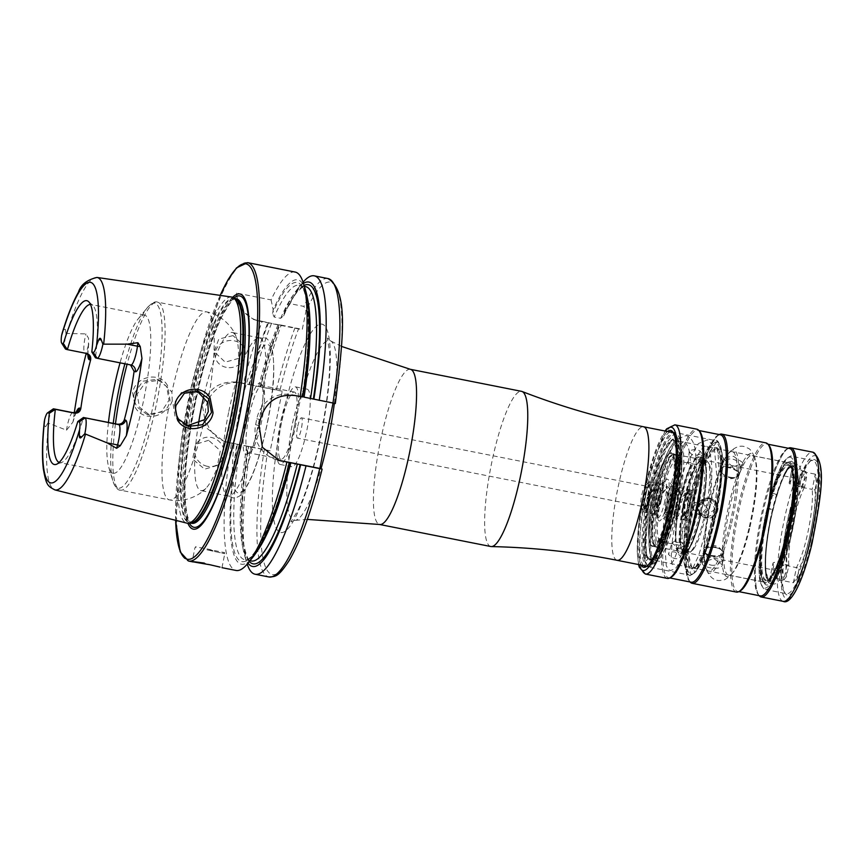 <?xml version="1.0" encoding="UTF-8"?>
<svg xmlns="http://www.w3.org/2000/svg" width="864" height="864" viewBox="0 0 864 864"><rect width="100%" height="100%" fill="white"/><g stroke="black" fill="none" stroke-linecap="round" stroke-linejoin="round"><path stroke-width="0.65" stroke-dasharray="4.32 3.24" d="M167.497 385.506C159.808 371.142 135.205 376.045 132.613 392.947L135.497 407.884C144.245 422.55 167.562 417.182 170.035 400.334L167.497 385.506M134.298 393.304L142.927 381.186L157.075 379.296L166.666 386.554L169.042 400.162L161.287 412.052L146.912 414.364L137.009 407.03C134.006 401.069 133.099 396.5 134.298 393.304M208.602 440.305L195.512 444.355L192.64 459.086L204.66 469.174L217.501 465.383L220.352 450.706L208.602 440.305M207.382 466.322A15.206 14.267 -136.3 0 1 195.502 456.084A15.206 14.267 -136.3 0 1 198.364 441.374A15.206 14.267 -136.3 0 1 211.324 437.454A15.206 14.267 -136.3 0 1 223.214 447.703A15.206 14.267 -136.3 0 1 220.342 462.402A15.206 14.267 -136.3 0 1 207.382 466.322M233.021 335.599L218.797 339.066L214.142 351.637L225.202 362.156L239.317 358.193L243.95 345.557L233.021 335.599M226.249 367.34A15.206 13.522 -11.5 0 1 215.266 357.102A15.206 13.522 -11.5 0 1 234.079 340.783A15.206 13.522 -11.5 0 1 245.063 351.022A15.206 13.522 -11.5 0 1 226.249 367.34M672.062 543.013L675.734 540.281A47.153 9.202 101.2 0 1 679.644 502.492A47.153 9.202 101.2 0 1 690.563 466.733L688.208 462.974L693.684 461.452A47.153 9.202 101.2 0 1 697.691 458.816A47.153 9.202 101.2 0 1 698.501 501.779L693.446 506.866L696.146 513.475A47.153 9.202 101.2 0 1 679.352 551.318A47.153 9.202 101.2 0 1 676.501 546.696L672.062 543.013L672.138 542.257L668.434 554.267C673.153 559.202 677.257 560.012 680.724 556.697C676.199 551.156 672.106 550.346 668.434 554.267M675.734 540.281L675.767 541.976L679.277 542.722L680.422 541.296L684.353 545.454L680.724 556.697M690.714 465.296C686.383 474.379 682.592 486.756 679.363 502.405A48.6 9.482 101.2 0 0 675.346 541.48L675.767 541.976A49.205 9.601 101.2 0 1 679.849 502.492A49.205 9.601 101.2 0 1 691.254 465.145L690.563 466.733M693.684 461.452L694.483 459.68L697.972 460.415L698.339 462.413L700.499 465.404L695.282 467.586L694.786 465.793L690.671 465.458A48.6 9.482 101.2 0 0 679.374 502.405C676.274 518.098 674.924 531.176 675.324 541.631M698.771 501.854A48.6 9.482 101.2 0 0 693.803 460.166L694.483 459.68A49.205 9.601 101.2 0 1 698.674 456.916A49.205 9.601 101.2 0 1 699.505 501.811L698.501 501.779M701.546 453.416C699.592 449.28 695.488 448.459 689.256 450.976C691.168 455.76 695.272 456.57 701.546 453.416L700.499 465.404M737.197 471.334A9.428 4.763 17.9 0 0 728.903 467.1A9.428 4.763 17.9 0 0 721.235 468.169C725.89 466.484 731.203 467.543 737.197 471.334L738.979 473.85L737.77 476.15C732.629 479.347 727.315 478.3 721.807 472.986L720.144 470.124L721.235 468.169M739.26 473.774A10.033 5.065 17.9 0 0 730.058 466.722A10.033 5.065 17.9 0 0 720.047 468.785A10.033 5.065 17.9 0 0 719.939 469.951A10.033 5.065 17.9 0 0 725.89 475.848A10.033 5.065 17.9 0 0 730.285 477.263A10.033 5.065 17.9 0 0 739.152 474.952A10.033 5.065 17.9 0 0 739.26 473.774M742.846 462.661L733.439 456.278L723.622 457.693L723.535 458.827L732.521 466.56L742.738 463.86L742.846 462.661M722.596 551.448A9.428 4.482 -175 0 0 717.876 548.186A9.428 4.482 -175 0 0 709.7 547.463A9.428 4.482 -175 0 0 706.622 548.284C713.718 545.648 719.032 546.707 722.596 551.448L722.833 553.9L720.241 555.412C713.297 556.438 707.983 555.379 704.279 552.247L704.009 550.174L706.622 548.284M723.071 554.083A10.033 4.774 -175 0 0 723.406 553.046A10.033 4.774 -175 0 0 718.135 548.262A10.033 4.774 -175 0 0 709.43 547.506A10.033 4.774 -175 0 0 703.75 550.249A10.033 4.774 -175 0 0 703.404 551.286A10.033 4.774 -175 0 0 711.871 556.794A10.033 4.774 -175 0 0 723.071 554.083M702.713 562.118C698.792 566.935 719.302 571.007 722.023 565.942L722.369 564.872L713.966 558.673L702.713 562.118L702.367 563.112L703.404 551.286M696.146 513.475L701.125 514.361L705.737 509.296L703.436 502.913L699.505 501.811M697.075 513.896A49.205 9.601 101.2 0 1 679.536 553.446L683.057 554.148A49.205 9.601 101.2 0 0 700.607 514.501L701.125 514.361A48.6 9.482 101.2 0 1 680.778 548.77L676.555 548.597L676.501 546.696M708.307 510.052L700.315 514.944L696.017 507.611L703.879 502.675L708.307 510.052M715.316 514.134A9.428 9.245 -73.8 0 1 699.354 510.97L705.726 517.255L715.316 514.134L717.595 510.008L717.088 505.343L710.996 499.144L701.125 502.178L698.771 506.282L699.354 510.97M717.811 510.052A10.033 9.839 -73.8 0 1 705.348 517.774A10.033 9.839 -73.8 0 1 698.501 506.218A10.033 9.839 -73.8 0 1 710.953 498.496A10.033 9.839 -73.8 0 1 717.811 510.052M715.262 509.306L702.961 517.082L695.952 505.483L708.566 497.804L715.262 509.306M676.177 503.442A47.153 9.202 101.2 0 1 658.627 547.139A47.153 9.202 101.2 0 1 658.141 547.117A47.153 9.202 101.2 0 1 658.433 498.28A47.153 9.202 101.2 0 1 676.469 454.615A47.153 9.202 101.2 0 1 676.933 454.777A47.153 9.202 101.2 0 1 676.177 503.442M664.913 500.71A18.403 3.596 101.2 0 1 657.245 517.255A18.403 3.596 101.2 0 1 657.99 498.701A18.403 3.596 101.2 0 1 664.254 481.874A18.403 3.596 101.2 0 1 664.913 500.71M661.414 499.964A15.358 3.002 101.2 0 1 655.538 514.188A15.358 3.002 101.2 0 1 655.009 513.778A15.358 3.002 101.2 0 1 655.636 498.28A15.358 3.002 101.2 0 1 660.863 484.24A15.358 3.002 101.2 0 1 661.511 484.056A15.358 3.002 101.2 0 1 661.414 499.964M649.415 497.588A15.358 3.002 101.2 0 1 643.54 511.812A15.358 3.002 101.2 0 1 642.73 510.775A15.358 3.002 101.2 0 1 643.637 495.904A15.358 3.002 101.2 0 1 648.367 482.339A15.358 3.002 101.2 0 1 649.512 481.68A15.358 3.002 101.2 0 1 649.415 497.588M645.57 496.735A10.346 2.02 101.2 0 1 641.617 506.315A10.346 2.02 101.2 0 1 641.066 505.613A10.346 2.02 101.2 0 1 641.682 495.601A10.346 2.02 101.2 0 1 644.868 486.464A10.346 2.02 101.2 0 1 645.635 486.022A10.346 2.02 101.2 0 1 645.57 496.735M490.828 546.523A79.088 15.444 101.2 0 1 491.314 464.616A79.088 15.444 101.2 0 1 521.575 391.349M655.711 497.502A60.836 11.88 101.2 0 1 678.348 441.115A60.836 11.88 101.2 0 1 678.985 441.158A60.836 11.88 101.2 0 1 678.607 504.166A60.836 11.88 101.2 0 1 655.333 560.509A60.836 11.88 101.2 0 1 654.728 560.304A60.836 11.88 101.2 0 1 655.711 497.502M770.288 520.214A60.836 11.88 101.2 0 1 793.562 463.86A60.836 11.88 101.2 0 1 793.174 526.867A60.836 11.88 101.2 0 1 769.9 583.222A60.836 11.88 101.2 0 1 770.288 520.214M815.011 489.899L817.29 478.602L815.27 474.163L812.203 489.38L799.61 486.886L798.044 485.611A47.153 9.202 -78.8 0 0 794.696 478.04A47.153 9.202 -78.8 0 0 789.145 483.019L790.139 484.132L802.721 486.626A47.153 9.202 101.2 0 0 790.711 524.502A47.153 9.202 101.2 0 0 786.964 564.775L783.896 579.992L786.553 576.482L788.832 565.186L774.382 562.28L773.021 562.982L770.008 577.94L771.314 577.498L783.896 579.992A60.836 11.88 101.2 0 1 788.13 523.746A60.836 11.88 101.2 0 1 805.788 471.409L793.206 468.914L792.158 468.061A60.836 11.88 101.2 0 1 797.364 464.616A60.836 11.88 101.2 0 1 801.068 470.642L802.678 471.668L815.27 474.163A60.836 11.88 101.2 0 1 811.026 530.399A60.836 11.88 101.2 0 1 793.368 582.746L780.786 580.252L778.907 580.532A60.836 11.88 101.2 0 1 773.712 583.978A60.836 11.88 101.2 0 1 770.008 577.94L773.021 562.982A47.153 9.202 -78.8 0 0 776.369 570.542A47.153 9.202 -78.8 0 0 781.92 565.564L783.853 565.034L799.222 568.199A48.557 9.482 101.2 0 0 815.011 489.899L812.203 489.38A47.153 9.202 101.2 0 1 808.456 529.654A47.153 9.202 101.2 0 1 796.435 567.529L793.368 582.746L796.943 579.496L799.222 568.199M792.115 468.169L789.08 483.181L792.115 468.169M817.29 478.602A58.406 11.405 101.2 0 1 812.916 530.734A58.406 11.405 101.2 0 1 796.943 579.496M220.093 567.119L204.336 563.112L193.115 561.946M53.06 409.028A14.85 2.894 -78.8 0 0 47.995 422.593A14.85 2.894 -78.8 0 0 47.92 422.982L45.695 426.654C44.874 428.296 44.377 427.961 44.194 425.66L44.248 421.945M65.308 348.775A14.85 2.894 101.2 0 1 65.902 333.806A14.85 2.894 101.2 0 1 65.977 333.418L65.329 329.281L63.547 329.692L62.154 333.148M87.826 354.694A20.628 4.028 101.2 0 1 88.387 345.341L88.571 338.267L85.914 333.904L65.977 333.418M172.26 401.09L168.394 409.32L149.926 415.238L139.471 407.192L137.128 394.135L145.66 382.126L160.11 380.182L171.882 392.04L172.26 401.09M197.014 390.982L195.512 390.474L181.343 392.515L173.189 404.611L175.23 417.593L185.328 425.52L186.851 425.887M280.292 423.479A39.55 7.722 -78.8 0 0 280.044 464.432A39.55 7.722 -78.8 0 0 295.175 427.81A39.55 7.722 -78.8 0 0 295.423 386.856A39.55 7.722 -78.8 0 0 280.292 423.479M292 425.801A39.55 7.722 -78.8 0 0 291.751 466.754A39.55 7.722 -78.8 0 0 306.882 430.121A39.55 7.722 -78.8 0 0 307.12 389.167A39.55 7.722 -78.8 0 0 292 425.801M297.497 427.399A10.346 2.02 -78.8 0 0 297.432 438.113A10.346 2.02 -78.8 0 0 301.385 428.533A10.346 2.02 -78.8 0 0 301.45 417.82A10.346 2.02 -78.8 0 0 297.497 427.399M232.61 297.346A119.869 23.404 -78.8 0 0 194.065 405A119.869 23.404 -78.8 0 0 187.844 523.228M231.476 297.022A115.236 22.496 -78.8 0 0 187.618 403.801A115.236 22.496 -78.8 0 0 186.678 523.087M108.454 422.453A80.611 15.736 -78.8 0 0 108.778 467.327A80.611 15.736 -78.8 0 0 113.141 473.224A80.611 15.736 -78.8 0 0 143.975 398.563A80.611 15.736 -78.8 0 0 144.482 315.079A80.611 15.736 -78.8 0 0 138.197 318.87A80.611 15.736 -78.8 0 0 120.053 362.826M198.364 424.343A80.611 15.736 -78.8 0 0 200.945 490.622A80.611 15.736 -78.8 0 0 205.837 488.376A80.611 15.736 -78.8 0 0 231.79 415.962A80.611 15.736 -78.8 0 0 235.948 336.42A80.611 15.736 -78.8 0 0 232.286 332.478A80.611 15.736 -78.8 0 0 203.915 395.755M228.614 412.528A80.611 15.736 -78.8 0 0 226.076 494.759A80.611 15.736 -78.8 0 0 228.118 496.012A80.611 15.736 -78.8 0 0 258.952 421.34A80.611 15.736 -78.8 0 0 259.459 337.856A80.611 15.736 -78.8 0 0 257.094 338.234A80.611 15.736 -78.8 0 0 228.614 412.528M246.186 416.772A36.504 7.128 -78.8 0 0 247.493 454.14A36.504 7.128 -78.8 0 0 259.924 420.768A36.504 7.128 -78.8 0 0 261.392 383.951A36.504 7.128 -78.8 0 0 246.186 416.772M248.81 417.334A34.225 6.685 -78.8 0 0 248.594 452.779A34.225 6.685 -78.8 0 0 250.031 452.358A34.225 6.685 -78.8 0 0 261.684 421.081A34.225 6.685 -78.8 0 0 263.066 386.564A34.225 6.685 -78.8 0 0 261.9 385.636A34.225 6.685 -78.8 0 0 248.81 417.334M281.297 423.77A34.225 6.685 -78.8 0 0 281.081 459.216A34.225 6.685 -78.8 0 0 294.17 427.518A34.225 6.685 -78.8 0 0 294.386 392.072A34.225 6.685 -78.8 0 0 281.297 423.77M295.164 272.063A152.096 29.689 -78.8 0 0 271.069 299.905L236.574 293.069L238.626 307.757L253.606 319.496L262.148 321.311A152.096 29.689 -78.8 0 0 243.572 383.292L238.334 382.255C220.007 380.441 208.051 388.39 202.489 406.102L206.388 427.874L223.83 441.277L231.552 442.919A152.096 29.689 -78.8 0 0 236.034 570.456M59.141 462.456A80.611 15.736 -78.8 0 0 59.746 462.64A80.611 15.736 -78.8 0 0 61.614 462.467A80.611 15.736 -78.8 0 0 83.441 417.496M88.387 345.341A109.555 21.384 -78.8 0 0 86.216 353.398M700.855 514.285A47.153 9.202 101.2 0 1 684.04 552.247A47.153 9.202 101.2 0 1 681.167 547.571L680.778 548.77M684.353 545.454L681.167 547.571M680.422 541.296A47.153 9.202 101.2 0 1 684.331 503.42A47.153 9.202 101.2 0 1 695.282 467.586M689.256 450.976L688.208 462.974M765.601 519.286A60.836 11.88 101.2 0 1 788.875 462.931A60.836 11.88 101.2 0 1 788.497 525.938A60.836 11.88 101.2 0 1 765.223 582.293A60.836 11.88 101.2 0 1 765.601 519.286M802.721 486.626L804.622 486.886L806.9 475.589L805.788 471.409L802.721 486.626M788.832 565.186A48.557 9.482 101.2 0 1 792.785 524.891A48.557 9.482 101.2 0 1 804.622 486.886M786.553 576.482A58.406 11.405 101.2 0 1 790.938 524.351A58.406 11.405 101.2 0 1 806.9 475.589M676.102 548.132C677.689 552.442 678.834 554.213 679.536 553.446A49.205 9.601 101.2 0 1 676.555 548.597L676.112 547.895A48.6 9.482 101.2 0 0 696.416 513.551M698.339 462.413A47.153 9.202 101.2 0 1 702.367 459.745A47.153 9.202 101.2 0 1 703.166 502.826M698.447 461.138A48.6 9.482 101.2 0 1 703.436 502.913L703.004 502.6A49.205 9.601 101.2 0 0 702.184 457.618A49.205 9.601 101.2 0 0 697.972 460.415M74.304 412.722A109.555 21.384 -78.8 0 0 73.267 420.368L72.932 422.086L66.506 430.164L47.92 422.982M130.982 364.997A5.778 5.67 106.2 0 0 130.896 364.975L95.472 357.804A80.611 15.736 -78.8 0 0 92.75 305.37A80.611 15.736 -78.8 0 0 91.076 304.495A80.611 15.736 -78.8 0 0 90.461 304.43M129.276 364.5L130.507 364.9M271.069 299.905L273.197 309.798L272.484 313.33L274.169 317.023L280.67 318.308L283.662 315.544L284.375 312.023L290.164 303.696L303.89 306.407L306.04 310.846L302.238 329.648L298.631 328.601A149.062 29.095 -78.8 0 0 279.893 390.55L260.636 386.856C266.544 363.031 272.938 342.425 279.796 325.037L279.04 324.81A144.979 28.307 -78.8 0 0 260.075 386.694M305.586 290.444A144.979 28.307 -78.8 0 0 273.197 309.798M304.063 397.138L302.713 396.954M307.271 297.799A139.86 27.302 -78.8 0 0 299.084 285.314C308.383 284.753 312.422 335.362 302.141 396.792L302.195 396.803A142.29 27.778 -78.8 0 0 272.484 313.33M280.67 318.308A139.86 27.302 -78.8 0 1 305.586 286.61L301.806 287.712L296.946 292.334C292.734 297.454 288.209 305.5 283.381 316.451L283.662 315.544A142.29 27.778 -78.8 0 1 304.063 285.422M303.458 283.381A144.979 28.307 -78.8 0 0 297.616 288.868A144.979 28.307 -78.8 0 0 284.375 312.023M303.08 282.193A152.096 29.689 -78.8 0 0 302.4 283.003A152.096 29.689 -78.8 0 0 290.164 303.696M262.148 321.311L267.862 322.596A144.979 28.307 -78.8 0 0 248.897 384.48L243.572 383.292M231.552 442.919L236.876 444.107A144.979 28.307 -78.8 0 0 252.677 557.431M267.862 322.596L279.709 325.015A142.29 27.778 -78.8 0 0 260.593 386.845L248.897 384.48M236.876 444.107L248.054 446.321A144.979 28.307 -78.8 0 0 244.706 555.854A144.979 28.307 -78.8 0 0 248.011 563.144M246.694 446.148A139.86 27.302 -78.8 0 0 251.208 560.984C250.15 558.922 248.227 565.726 243.335 542.452C240.505 519.966 242.266 487.987 248.616 446.494L248.573 446.472A142.29 27.778 -78.8 0 0 249.35 561.503M279.04 324.81L281.243 325.091A152.096 29.689 -78.8 0 0 262.667 387.072M248.054 446.321L250.646 446.71A152.096 29.689 -78.8 0 0 246.899 563.101A152.096 29.689 -78.8 0 0 247.212 564.106M281.243 325.091L298.631 328.601M250.646 446.71L270.205 450.857L282.226 391.219L279.893 390.55M333.029 403.099L335.286 403.488A149.062 29.095 -78.8 0 0 306.04 310.846M282.226 391.219L241.25 383.098A30.424 29.83 106.2 0 0 206.258 405.853A30.424 29.83 106.2 0 0 226.746 442.13A30.424 29.83 106.2 0 0 229.23 442.735L270.205 450.857M333.083 402.851L292.108 394.729A30.424 29.83 106.2 0 0 256.835 418.738L255.625 424.71A30.424 29.83 106.2 0 0 276.404 459.713A30.424 29.83 106.2 0 0 277.808 460.091M236.574 293.069A30.424 29.83 106.2 0 0 257.936 320.76A30.424 29.83 106.2 0 0 260.42 321.365L302.238 329.648M701.125 502.178A9.428 9.245 -73.8 0 1 717.088 505.343M704.279 552.247A9.428 4.482 -175 0 0 710.964 556.027A9.428 4.482 -175 0 0 720.241 555.412M721.807 472.986A9.428 4.763 17.9 0 0 726.019 475.913A9.428 4.763 17.9 0 0 730.145 477.241A9.428 4.763 17.9 0 0 737.77 476.15M694.958 546.955A45.554 8.888 101.2 0 1 691.524 551.178A45.554 8.888 101.2 0 1 687.226 520.884A45.554 8.888 101.2 0 1 701.978 467.132A45.554 8.888 101.2 0 1 708.89 463.59A45.554 8.888 101.2 0 1 708.448 501.93A45.554 8.888 101.2 0 1 694.958 546.955M693.382 547.992A47.077 9.191 101.2 0 1 689.839 552.355A47.077 9.191 101.2 0 1 687.852 552.928A47.077 9.191 101.2 0 1 685.984 516.586A47.077 9.191 101.2 0 1 700.639 465.502A47.077 9.191 101.2 0 1 706.158 460.577A47.077 9.191 101.2 0 1 707.767 461.851A47.077 9.191 101.2 0 1 707.314 501.476A47.077 9.191 101.2 0 1 693.382 547.992M689.58 547.236A47.077 9.191 101.2 0 1 684.05 552.172A47.077 9.191 101.2 0 1 682.182 515.84A47.077 9.191 101.2 0 1 696.827 464.746A47.077 9.191 101.2 0 1 702.356 459.821A47.077 9.191 101.2 0 1 704.225 496.152A47.077 9.191 101.2 0 1 689.58 547.236M665.442 537.235A41.224 8.046 101.2 0 1 660.604 541.555A41.224 8.046 101.2 0 1 658.973 509.738A41.224 8.046 101.2 0 1 671.792 465.005A41.224 8.046 101.2 0 1 676.631 460.696A41.224 8.046 101.2 0 1 678.272 492.512A41.224 8.046 101.2 0 1 665.442 537.235M690.023 542.106A41.224 8.046 101.2 0 1 685.195 546.426A41.224 8.046 101.2 0 1 683.554 514.609A41.224 8.046 101.2 0 1 696.384 469.886A41.224 8.046 101.2 0 1 701.212 465.566A41.224 8.046 101.2 0 1 702.853 497.383A41.224 8.046 101.2 0 1 690.023 542.106M661.187 541.62A47.077 9.191 101.2 0 1 655.668 546.545A47.077 9.191 101.2 0 1 654.048 545.27A47.077 9.191 101.2 0 1 654.512 505.645A47.077 9.191 101.2 0 1 668.444 459.13A47.077 9.191 101.2 0 1 671.987 454.766A47.077 9.191 101.2 0 1 673.963 454.194A47.077 9.191 101.2 0 1 675.832 490.525A47.077 9.191 101.2 0 1 661.187 541.62M664.988 542.365A47.077 9.191 101.2 0 1 659.47 547.301A47.077 9.191 101.2 0 1 657.601 510.97A47.077 9.191 101.2 0 1 672.246 459.875A47.077 9.191 101.2 0 1 677.776 454.95A47.077 9.191 101.2 0 1 679.644 491.281A47.077 9.191 101.2 0 1 664.988 542.365M659.837 539.989A45.554 8.888 101.2 0 1 652.936 543.532A45.554 8.888 101.2 0 1 653.378 505.181A45.554 8.888 101.2 0 1 666.868 460.166A45.554 8.888 101.2 0 1 670.291 455.944A45.554 8.888 101.2 0 1 674.6 486.238A45.554 8.888 101.2 0 1 659.837 539.989M664.988 481.421A21.298 4.158 101.2 0 1 668.218 479.768A21.298 4.158 101.2 0 1 668.012 497.696A21.298 4.158 101.2 0 1 661.716 518.735A21.298 4.158 101.2 0 1 660.107 520.711A21.298 4.158 101.2 0 1 658.098 506.552A21.298 4.158 101.2 0 1 664.988 481.421M670.248 487.75A15.358 3.002 101.2 0 1 672.041 486.14A15.358 3.002 101.2 0 1 672.57 486.562A15.358 3.002 101.2 0 1 672.419 499.489A15.358 3.002 101.2 0 1 667.872 514.674A15.358 3.002 101.2 0 1 666.716 516.1A15.358 3.002 101.2 0 1 666.068 516.283A15.358 3.002 101.2 0 1 665.464 504.425A15.358 3.002 101.2 0 1 670.248 487.75M688.241 491.314A15.358 3.002 101.2 0 1 690.044 489.704A15.358 3.002 101.2 0 1 690.854 490.752A15.358 3.002 101.2 0 1 690.239 504.09A15.358 3.002 101.2 0 1 685.876 518.238A15.358 3.002 101.2 0 1 685.217 519.188A15.358 3.002 101.2 0 1 684.072 519.847A15.358 3.002 101.2 0 1 683.456 507.989A15.358 3.002 101.2 0 1 688.241 491.314M694.03 502.772A3.802 0.745 101.2 0 1 694.483 502.373A3.802 0.745 101.2 0 1 694.678 502.632A3.802 0.745 101.2 0 1 694.526 505.926A3.802 0.745 101.2 0 1 693.446 509.436A3.802 0.745 101.2 0 1 693.284 509.674A3.802 0.745 101.2 0 1 693.004 509.836A3.802 0.745 101.2 0 1 692.852 506.898A3.802 0.745 101.2 0 1 694.03 502.772M698.76 503.712A3.802 0.745 101.2 0 1 699.214 503.312A3.802 0.745 101.2 0 1 699.365 506.25A3.802 0.745 101.2 0 1 698.177 510.376A3.802 0.745 101.2 0 1 697.734 510.764A3.802 0.745 101.2 0 1 697.583 507.838A3.802 0.745 101.2 0 1 698.76 503.712M652.19 564.235L655.009 563.198L653.011 558.436L649.782 560.261L645.764 556.481L643.896 553.144L644.728 560.261L647.438 565.564L652.19 564.235L664.88 538.38L675.832 493.765L679.752 452.012L674.719 433.361L663.325 446.569L651.013 484.866L643.55 530.204L644.512 561.082L645.991 555.66A3.046 2.797 -16.6 0 1 644.512 561.082M695.747 566.903L705.953 547.895L709.808 538.024L706.082 550.541L694.926 572.702L692.928 567.94L695.747 566.903L692.075 568.566L687.226 548.996L692.377 505.062L704.473 462.996L716.299 447.768L720.511 458.762L719.809 484.52L705.92 547.322A3.046 1.847 19.8 0 0 703.739 548.294A3.046 1.847 19.8 0 0 706.104 551.102L721.516 480.6L721.969 452.552L716.872 441.731L703.847 460.188L690.93 506.304L685.562 553.468L690.833 574.528L694.926 572.702M706.104 551.102L705.92 547.322M653.011 558.436L664.762 534.276L674.762 492.955L678.067 454.939L673.034 439.204L662.656 452.401L651.65 487.361L645.073 528.066L645.991 555.66M645.322 508.194L645.062 508.896L646.466 508.367L647.557 509.393C646.402 510.451 648.216 504.284 652.968 490.882L656.003 486.994L657.288 492.167C656.802 504.392 656.111 510.635 655.193 510.905L656.597 510.376L657.698 511.402C656.543 512.46 658.346 506.293 663.109 492.89L666.101 488.992L667.418 494.176C666.943 506.401 666.241 512.644 665.323 512.914L666.727 512.374L667.829 513.41C666.673 514.469 668.477 508.302 673.24 494.899L676.199 490.99L677.549 496.184C677.074 508.399 676.372 514.652 675.464 514.922L676.868 514.382L677.959 515.419C676.804 516.478 678.607 510.311 683.37 496.908L686.362 493.009C687.139 490.806 687.485 495.774 687.388 507.924L684.31 516.11L688.673 507.784L690.682 497.578L689.105 508.583L687.388 507.924L688.673 507.784L690.682 497.578L689.105 508.583L686.956 490.028L678.845 503.15L676.274 517.374L679.32 503.248L676.825 488.02L668.714 501.142L666.144 515.365L669.179 501.239L666.695 486.011L658.584 499.133L656.003 513.356L659.048 499.23L656.554 484.002L648.454 497.124L645.872 511.348L648.572 500.548L649.858 500.418L648.14 499.748C644.555 509.641 645.646 510.754 648.572 500.558C645.646 510.754 644.555 509.641 648.14 499.748L648.68 485.536L644.382 496.066L644.468 508.054A1.523 1.49 -102.5 0 1 643.972 510.797L644.468 508.054M684.882 515.981L684.947 503.95L689.472 493.56L690.12 495.342A1.523 1.274 -7.5 0 1 690.865 493.063L689.623 490.698L684.212 504.695L684.191 518.929L689.105 508.583M690.865 493.063L690.12 495.342M643.972 510.797L643.712 496.498L649.415 482.609L648.572 500.548M773.971 493.614A2.279 0.983 16.7 0 0 771.984 494.024A2.279 0.983 16.7 0 0 774.36 495.752A2.279 0.983 16.7 0 0 776.347 495.342A2.279 0.983 16.7 0 0 773.971 493.614M769.932 508.712L768.053 508.702L772.492 509.76L769.932 508.712M678.154 548.046A2.279 2.009 -10.5 0 1 679.331 544.104A2.279 2.009 -10.5 0 1 678.154 548.046M683.867 552.841A2.279 2.171 -130.5 0 1 682.711 548.91A2.279 2.171 -130.5 0 1 686.318 550.109A2.279 2.171 -130.5 0 1 683.867 552.841M810.108 541.804A67.91 13.262 101.2 0 1 786.532 593.719A67.91 13.262 101.2 0 1 784.199 591.872A67.91 13.262 101.2 0 1 789.35 512.417A67.91 13.262 101.2 0 1 810.076 461.311A67.91 13.262 101.2 0 1 812.927 460.49A67.91 13.262 101.2 0 1 810.108 541.804M786.791 536.047A61.83 12.074 101.2 0 1 763.204 581.634A61.83 12.074 101.2 0 1 767.891 509.296A61.83 12.074 101.2 0 1 786.758 462.769A61.83 12.074 101.2 0 1 786.791 536.047M785.776 535.68A60.912 11.891 101.2 0 1 764.618 582.25A60.912 11.891 101.2 0 1 762.534 580.597A60.912 11.891 101.2 0 1 767.156 509.317A60.912 11.891 101.2 0 1 785.743 463.482A60.912 11.891 101.2 0 1 788.303 462.737A60.912 11.891 101.2 0 1 785.776 535.68M749.628 528.509A60.912 11.891 101.2 0 1 733.223 572.216A60.912 11.891 101.2 0 1 728.482 575.089A60.912 11.891 101.2 0 1 731.009 502.157A60.912 11.891 101.2 0 1 752.166 455.576A60.912 11.891 101.2 0 1 755.46 460.037A60.912 11.891 101.2 0 1 749.628 528.509M729.778 524.578A60.912 11.891 101.2 0 1 708.62 571.147A60.912 11.891 101.2 0 1 705.326 566.687A60.912 11.891 101.2 0 1 711.158 498.215A60.912 11.891 101.2 0 1 727.564 454.507A60.912 11.891 101.2 0 1 732.305 451.645A60.912 11.891 101.2 0 1 729.778 524.578M714.215 521.5A60.912 11.891 101.2 0 1 695.628 567.335A60.912 11.891 101.2 0 1 693.068 568.069A60.912 11.891 101.2 0 1 695.596 495.137A60.912 11.891 101.2 0 1 716.753 448.567A60.912 11.891 101.2 0 1 718.837 450.22A60.912 11.891 101.2 0 1 714.215 521.5M713.48 521.521A61.83 12.074 101.2 0 1 694.613 568.048A61.83 12.074 101.2 0 1 694.58 494.759A61.83 12.074 101.2 0 1 718.168 449.172A61.83 12.074 101.2 0 1 713.48 521.521M673.585 433.112A68.526 13.381 101.2 0 1 674.039 433.739A68.526 13.381 101.2 0 1 668.844 513.918A68.526 13.381 101.2 0 1 647.935 565.477A68.526 13.381 101.2 0 1 647.276 565.888M643.637 565.564A68.526 13.381 101.2 0 1 647.903 484.272A68.526 13.381 101.2 0 1 670.097 432.032M641.066 565.056A69.736 13.619 101.2 0 1 646.553 483.775A69.736 13.619 101.2 0 1 667.526 431.525M667.3 578.394A76.054 14.85 101.2 0 1 670.464 487.339A76.054 14.85 101.2 0 1 696.87 429.192M690.098 581.98A76.054 14.85 101.2 0 1 686.318 554.008A76.054 14.85 101.2 0 1 695.336 492.264A76.054 14.85 101.2 0 1 705.143 458.989A76.054 14.85 101.2 0 1 719.312 434.57M736.366 592.078A76.054 14.85 101.2 0 1 739.53 501.023A76.054 14.85 101.2 0 1 765.936 442.876M759.164 595.663A76.054 14.85 101.2 0 1 755.384 567.691A76.054 14.85 101.2 0 1 764.402 505.958A76.054 14.85 101.2 0 1 774.209 472.673A76.054 14.85 101.2 0 1 788.378 448.254M811.458 542.3A69.131 13.5 101.2 0 1 785.095 593.266A69.131 13.5 101.2 0 1 790.333 512.384A69.131 13.5 101.2 0 1 811.436 460.361A69.131 13.5 101.2 0 1 811.458 542.3M674.698 503.15A47.585 9.288 101.2 0 1 656.986 547.258A47.585 9.288 101.2 0 1 656.78 497.956A47.585 9.288 101.2 0 1 675.464 454.043A47.585 9.288 101.2 0 1 674.698 503.15M674.546 503.129A47.606 9.299 101.2 0 1 656.338 547.225A47.606 9.299 101.2 0 1 656.629 497.923A47.606 9.299 101.2 0 1 674.838 453.827A47.606 9.299 101.2 0 1 674.546 503.129M670.993 502.427A47.606 9.299 101.2 0 1 652.784 546.523A47.606 9.299 101.2 0 1 653.076 497.221A47.606 9.299 101.2 0 1 671.285 453.125A47.606 9.299 101.2 0 1 670.993 502.427M670.291 502.276A47.002 9.18 101.2 0 1 652.158 545.767A47.002 9.18 101.2 0 1 652.612 497.135A47.002 9.18 101.2 0 1 670.734 453.643A47.002 9.18 101.2 0 1 670.291 502.276M617.112 560.304A68.062 13.284 101.2 0 1 617.533 489.812A68.062 13.284 101.2 0 1 643.572 426.773M647.622 495.774A68.062 13.284 101.2 0 1 673.661 432.734A68.062 13.284 101.2 0 1 673.229 503.226A68.062 13.284 101.2 0 1 647.19 566.266A68.062 13.284 101.2 0 1 647.622 495.774M648.67 496.001A67.154 13.111 101.2 0 1 674.579 433.858A67.154 13.111 101.2 0 1 673.942 503.345A67.154 13.111 101.2 0 1 648.032 565.488A67.154 13.111 101.2 0 1 648.67 496.001M678.348 441.115L673.628 440.554C679.558 445.586 679.266 466.409 672.764 503.01A60.988 11.912 101.2 0 1 649.253 559.451A60.988 11.912 101.2 0 1 649.825 496.336A60.988 11.912 101.2 0 1 673.358 439.895A60.988 11.912 101.2 0 1 672.775 503.01L665.561 531.328L660.15 545.994L655.97 554.04L653.162 557.626L650.149 559.019A60.383 11.794 101.2 0 1 650.527 496.487A60.383 11.794 101.2 0 1 673.628 440.554A60.383 11.794 101.2 0 1 673.25 503.096A60.383 11.794 101.2 0 1 650.149 559.019L653.702 559.721A60.383 11.794 101.2 0 1 654.08 497.189A60.383 11.794 101.2 0 1 677.182 441.266A60.383 11.794 101.2 0 1 676.804 503.798A60.383 11.794 101.2 0 1 653.702 559.721L653.249 559.57A60.404 11.794 101.2 0 1 654.232 497.221A60.404 11.794 101.2 0 1 676.706 441.234A60.404 11.794 101.2 0 1 676.955 503.831A60.404 11.794 101.2 0 1 653.249 559.57L654.728 560.304M788.162 525.841A59.087 11.534 101.2 0 1 765.374 580.532A59.087 11.534 101.2 0 1 765.925 519.383A59.087 11.534 101.2 0 1 788.724 464.692A59.087 11.534 101.2 0 1 788.162 525.841M788.638 525.928A58.482 11.416 101.2 0 1 766.26 580.09A58.482 11.416 101.2 0 1 766.627 519.534A58.482 11.416 101.2 0 1 789.005 465.361A58.482 11.416 101.2 0 1 788.638 525.928M770.137 520.225A58.482 11.416 101.2 0 1 792.515 466.052A58.482 11.416 101.2 0 1 792.148 526.619A58.482 11.416 101.2 0 1 769.781 580.792A58.482 11.416 101.2 0 1 770.137 520.225M792.85 526.77A59.087 11.534 101.2 0 1 770.051 581.461A59.087 11.534 101.2 0 1 770.612 520.312A59.087 11.534 101.2 0 1 793.411 465.62A59.087 11.534 101.2 0 1 792.85 526.77M212.738 550.562L207.36 548.996L212.738 550.562M207.004 549.839L224.78 553.684L207.004 549.839M44.194 425.66L45.695 426.654M65.761 349.175L84.931 352.966A14.85 2.894 101.2 0 1 85.072 337.608A14.85 2.894 101.2 0 1 85.914 333.904M410.368 369.317A79.088 15.444 -78.8 0 0 380.106 442.573A79.088 15.444 -78.8 0 0 379.609 524.48M334.346 403.348A91.638 17.885 -78.8 0 0 330.631 340.891A91.638 17.885 -78.8 0 0 294.57 425.401A91.638 17.885 -78.8 0 0 295.067 520.355A91.638 17.885 -78.8 0 0 320.998 468.774M281.351 422.528A106.218 20.736 -78.8 0 0 280.346 532.451A106.218 20.736 -78.8 0 0 321.322 434.149A106.218 20.736 -78.8 0 0 322.337 324.227A106.218 20.736 -78.8 0 0 281.351 422.528M247.644 262.645A152.096 29.689 -78.8 0 0 189.464 403.52A152.096 29.689 -78.8 0 0 188.514 561.038M220.212 295.38A150.574 29.398 -78.8 0 0 188.287 403.315A150.574 29.398 -78.8 0 0 175.64 520.312M233.971 298.015A117.925 23.026 -78.8 0 0 194.692 405.151A117.925 23.026 -78.8 0 0 189.356 523.12M192.456 404.773A114.48 22.345 -78.8 0 0 191.743 523.325C190.76 523.606 189.41 521.424 187.682 516.78C182.498 495.007 184.885 457.812 194.854 405.205C202.543 367.956 211.496 338.569 221.692 317.045C235.516 291.924 235.451 300.683 236.25 298.739A114.48 22.345 -78.8 0 0 192.456 404.773M234.889 298.48A114.48 22.345 -78.8 0 0 234.673 298.426A114.48 22.345 -78.8 0 0 190.879 404.46A114.48 22.345 -78.8 0 0 190.166 523.012A114.48 22.345 -78.8 0 0 190.382 523.044M234.868 298.469L235.073 298.566A114.577 22.367 -78.8 0 0 190.102 404.298A114.577 22.367 -78.8 0 0 190.588 523.033L190.361 523.055M113.238 423.403A94.306 18.414 -78.8 0 0 112.979 481.259A94.306 18.414 -78.8 0 0 154.159 400.81A94.306 18.414 -78.8 0 0 147.398 307.595A94.306 18.414 -78.8 0 0 124.87 363.787M115.463 423.846A95.818 18.706 -78.8 0 0 120.323 490.158A95.818 18.706 -78.8 0 0 156.978 401.404A95.818 18.706 -78.8 0 0 157.572 302.162A95.818 18.706 -78.8 0 0 127.105 364.219M168.394 409.32A95.818 18.706 -78.8 0 0 169.463 499.889A95.818 18.706 -78.8 0 0 204.304 419.764M238.81 414.634A75.665 14.774 -78.8 0 0 238.097 492.934A75.665 14.774 -78.8 0 0 267.289 422.906A75.665 14.774 -78.8 0 0 268.002 344.606A75.665 14.774 -78.8 0 0 238.81 414.634M96.984 277.441A108.302 21.146 -78.8 0 0 66.755 333.353M680.033 542.484A48.6 9.482 101.2 0 1 684.061 503.334A48.6 9.482 101.2 0 1 695.39 466.312M679.277 542.722A49.205 9.601 101.2 0 1 683.359 503.194A49.205 9.601 101.2 0 1 694.786 465.793M701.136 514.372C693.22 550.973 682.247 557.539 683.057 554.148A49.205 9.601 101.2 0 1 680.054 549.256M48.611 423.349A108.302 21.146 -78.8 0 0 54.886 489.899M304.355 286.362L299.084 285.314A139.86 27.302 -78.8 0 0 274.169 317.023M327.985 278.564A152.096 29.689 -78.8 0 0 303.89 306.407M268.531 322.79A142.29 27.778 -78.8 0 0 249.415 384.62M237.395 444.258A142.29 27.778 -78.8 0 0 241.142 561.406A142.29 27.778 -78.8 0 0 288.965 462.402M271.501 323.438A139.86 27.302 -78.8 0 0 252.223 385.225M240.203 444.852A139.86 27.302 -78.8 0 0 244.717 559.688A139.86 27.302 -78.8 0 0 257.04 551.275M277.992 324.724A139.86 27.302 -78.8 0 0 258.725 386.51M294.97 327.812A152.096 29.689 -78.8 0 0 276.383 389.794M264.362 449.431A152.096 29.689 -78.8 0 0 268.844 576.958M267.872 450.176A149.062 29.095 -78.8 0 0 271.588 574.344A149.062 29.095 -78.8 0 0 322.056 469.076M207.792 402.473A95.818 18.706 -78.8 0 0 206.723 311.904A95.818 18.706 -78.8 0 0 171.882 392.04M226.314 441.882L229.23 442.735M238.334 382.255L241.25 383.098M294.894 395.539L292.108 394.729M260.312 419.753L256.835 418.738M259.114 425.714L255.625 424.71M256.068 320.101L260.42 321.365M86.551 353.441L84.931 352.966A5.778 5.67 -73.8 0 1 86.152 353.354L87.026 353.549M63.547 329.692L65.329 329.281M76.129 412.15A20.628 4.028 -78.8 0 0 73.267 420.368M72.803 412.636A14.85 2.894 -78.8 0 0 66.506 430.164M771.314 577.498L774.382 562.28M778.907 580.532L781.92 565.564M780.786 580.252L783.853 565.034M799.61 486.886L802.678 471.668M798.044 485.611L801.068 470.642M790.139 484.132L793.206 468.914M788.886 537.592A67.91 13.262 101.2 0 1 765.31 589.518A67.91 13.262 101.2 0 1 768.139 508.205A67.91 13.262 101.2 0 1 791.716 456.289A67.91 13.262 101.2 0 1 788.886 537.592M787.536 537.106A66.701 13.025 101.2 0 1 762.264 586.526A66.701 13.025 101.2 0 1 767.146 508.237A66.701 13.025 101.2 0 1 792.418 458.806A66.701 13.025 101.2 0 1 787.536 537.106M748.861 528.714A62.813 12.269 101.2 0 1 731.948 573.782A62.813 12.269 101.2 0 1 722.174 560.671A62.813 12.269 101.2 0 1 729.67 501.53A62.813 12.269 101.2 0 1 754.877 458.104A62.813 12.269 101.2 0 1 748.861 528.714M731.117 525.204A62.813 12.269 101.2 0 1 705.91 568.631A62.813 12.269 101.2 0 1 711.925 498.02A62.813 12.269 101.2 0 1 728.838 452.941A62.813 12.269 101.2 0 1 738.612 466.063A62.813 12.269 101.2 0 1 731.117 525.204M714.312 522.709A67.306 13.144 101.2 0 1 688.813 572.584A67.306 13.144 101.2 0 1 693.749 493.582A67.306 13.144 101.2 0 1 719.248 443.696A67.306 13.144 101.2 0 1 714.312 522.709M713.329 522.731A68.526 13.381 101.2 0 1 689.537 575.122A68.526 13.381 101.2 0 1 692.388 493.085A68.526 13.381 101.2 0 1 716.18 440.694A68.526 13.381 101.2 0 1 713.329 522.731M638.917 564.624A73.008 14.256 101.2 0 1 646.056 483.062A73.008 14.256 101.2 0 1 665.377 431.093M645.354 574.042A76.054 14.85 101.2 0 1 648.508 482.987A76.054 14.85 101.2 0 1 674.914 424.84M670.378 577.552A75.136 14.666 101.2 0 1 668.606 577.724A75.136 14.666 101.2 0 1 671.738 487.76A75.136 14.666 101.2 0 1 697.82 430.315A75.136 14.666 101.2 0 1 699.386 431.136M686.318 554.008C686.07 572.011 687.701 581.407 691.222 582.196A75.136 14.666 101.2 0 1 694.343 492.242A75.136 14.666 101.2 0 1 720.425 434.797C716.882 434.192 711.785 442.249 705.143 458.989M739.444 591.246A75.136 14.666 101.2 0 1 737.672 591.408A75.136 14.666 101.2 0 1 740.804 501.444A75.136 14.666 101.2 0 1 766.886 443.999A75.136 14.666 101.2 0 1 768.452 444.83M755.384 567.691C755.136 585.695 756.767 595.091 760.288 595.89A75.136 14.666 101.2 0 1 763.409 505.926A75.136 14.666 101.2 0 1 789.502 448.481C785.948 447.876 780.851 455.944 774.209 472.673M783.194 601.355A76.054 14.85 101.2 0 1 786.348 510.3A76.054 14.85 101.2 0 1 812.754 452.164M789.739 511.542A73.008 14.256 101.2 0 1 817.409 457.434A73.008 14.256 101.2 0 1 812.052 543.132A73.008 14.256 101.2 0 1 784.393 597.24A73.008 14.256 101.2 0 1 789.739 511.542M198.364 441.374L195.512 444.355M215.266 357.102L214.142 351.637M720.047 468.785L723.622 457.693M723.406 553.046L722.369 564.872M700.315 514.944L698.112 514.307M705.348 517.774L702.961 517.082M658.627 547.139L652.784 546.523C651.812 547.495 650.614 545.314 649.166 539.968C647.838 530.021 648.983 515.743 652.601 497.124C658.379 464.724 670.874 447.995 671.285 453.125L676.933 454.777M655.009 513.778L657.245 517.255M643.54 511.812L655.538 514.188M641.066 505.613L642.73 510.775M673.121 432.626L673.661 432.734C675.832 431.903 677.765 436.849 679.45 447.584C680.238 462.1 678.413 480.697 673.952 503.356C668.056 531.425 661.392 550.962 653.962 561.956C649.523 566.168 647.266 567.605 647.19 566.266L646.661 566.158M788.152 525.841L781.175 553.273L775.926 567.486L771.887 575.284L769.1 578.804L766.26 580.09L769.781 580.792C769.414 583.286 768.139 579.949 765.958 570.758C764.953 558.176 766.508 541.361 770.623 520.312C778.367 486.076 785.657 467.986 792.515 466.052L789.005 465.361C794.718 470.081 794.437 490.234 788.152 525.841M793.562 463.86L797.364 464.616M221.962 567.67L224.78 553.684C220.514 551.167 234.565 554.947 207.36 548.996C188.795 545.746 198.396 546.782 194.962 547.668L192.143 561.654M146.912 414.364L149.926 415.238M185.328 425.52L188.33 426.395M291.751 466.754L280.044 464.432M641.617 506.315L297.432 438.113M307.303 519.404L295.067 520.355L290.93 521.791L297.961 510.408C306.547 492.199 314.248 466.744 321.052 434.041C327.791 398.833 330.62 371.369 329.54 351.637L327.359 337.986L330.631 340.891L341.582 346.432M220.136 295.369L188.255 403.304L175.565 520.29M108.778 467.327L112.979 481.259C115.43 487.447 117.882 490.417 120.323 490.158L169.463 499.889C186.754 503.42 202.133 493.15 205.837 488.376M228.118 496.012L200.945 490.622M257.094 338.234C267.224 337.014 267.365 337.37 271.793 347.047C275.476 366.358 274.007 391.662 267.397 422.95C263.002 444.496 257.742 462.478 251.64 476.906C245.56 489.823 240.84 496.487 237.492 496.897C235.969 499.003 232.168 498.29 226.076 494.759M250.031 452.358L247.493 454.14M281.081 459.216L248.594 452.779M113.141 473.224L59.746 462.64M684.04 552.247L776.369 570.542M658.141 547.117L679.352 551.318M678.985 441.158L788.875 462.931M655.333 560.509L765.223 582.293M676.469 454.615L697.691 458.816M702.367 459.745L794.696 478.04M703.447 502.913C708.415 476.399 705.953 458.406 704.268 459.248L702.184 457.618L698.674 456.916C698.242 456.116 696.654 457.11 693.9 459.918M144.482 315.079L91.076 304.495M92.75 305.37L88.549 301.601M61.614 462.467L56.29 464.346M297.616 288.868L302.4 283.003M249.977 560.736L244.717 559.688C252.828 563.576 275.054 520.927 288.922 462.38M244.706 555.854L246.899 563.101M294.386 392.072L261.9 385.636M263.066 386.564L261.392 383.951M259.459 337.856L232.286 332.478M138.197 318.87L147.398 307.595C152.021 302.8 155.423 300.996 157.572 302.162L206.723 311.904C224.057 315.23 234.338 330.599 235.948 336.42M645.635 486.022L301.45 417.82M307.12 389.167L295.423 386.856M223.83 441.277L226.746 442.13M279.061 460.49L276.404 459.713M253.606 319.496L257.936 320.76M195.512 390.474L198.558 391.349M157.075 379.296L160.11 380.182M88.279 355.471C88.495 353.246 87.199 358.733 88.744 343.667M76.842 411.599C76.216 413.629 77.069 408.456 72.932 422.086M131.371 365.094L129.751 364.619M769.9 583.222L773.712 583.978M644.868 486.464L648.367 482.339M649.512 481.68L661.511 484.056M660.863 484.24L664.254 481.874M710.953 498.496L708.566 497.804M703.879 502.675L701.676 502.038M739.152 474.952L742.738 463.86M245.063 351.022L243.95 345.557M220.342 462.402L217.501 465.383M691.524 551.178L689.839 552.355M684.05 552.172L687.852 552.928M660.604 541.555L685.195 546.426M655.668 546.545L659.47 547.301M652.936 543.532L654.048 545.27M672.57 486.562L668.218 479.768M672.041 486.14L690.044 489.704M694.678 502.632L690.854 490.752M694.483 502.373L699.214 503.312M693.004 509.836L697.734 510.764M693.284 509.674L685.217 519.188M666.068 516.283L684.072 519.847M666.716 516.1L660.107 520.711M670.291 455.944L671.987 454.766M673.963 454.194L677.776 454.95M676.631 460.696L701.212 465.566M702.356 459.821L706.158 460.577M708.89 463.59L707.767 461.851M643.896 553.144L648.605 513.713L661.91 466.819L677.084 439.236L686.081 435.586C691.135 437.346 694.192 442.282 695.239 450.403C698.08 475.556 695.444 504.868 687.334 538.348C683.273 554.548 679.126 564.786 674.903 569.041L670.453 570.488L668.52 569.57L666.241 565.747L665.345 551.837L673.186 503.68L684.968 466.798L698.382 443.545L707.443 439.819L714.247 446.342L717.574 485.222L709.808 538.024M647.438 565.564L649.091 566.255C650.203 567.022 652.18 565.996 655.009 563.198M692.928 567.94L698.404 556.027C702.637 543.791 706.18 528.163 709.02 509.144C713.092 477.824 712.714 457.218 707.897 447.314L706.266 445.792C705.456 448.33 708.037 437.8 694.494 460.436C683.564 484.812 676.199 511.542 672.408 540.616C671.058 553.23 670.982 561.157 672.203 564.408L672.451 564.948L670.723 564.613L672.926 561.546C679.288 550.778 688.468 512.125 690.109 481.097C690.973 466.042 690.368 454.788 688.295 447.314L684.904 441.558C684.094 444.096 686.675 433.566 673.132 456.203C662.191 480.589 654.826 507.319 651.035 536.404C649.696 548.813 649.62 556.708 650.797 560.077L651.078 560.714L649.782 560.261M703.739 548.294C708.34 535.334 712.152 520.42 715.165 503.55L718.945 470.675C718.351 452.639 717.444 445.003 716.234 447.746L716.299 447.768M716.872 441.731L710.273 445.046C701.006 457.456 693.349 480.319 687.28 513.637L683.867 540.95C682.938 553.964 683.532 563.393 685.638 569.236L690.833 574.528M693.176 567.659L692.075 568.566M654.761 563.49L663.584 548.251C668.714 535.648 673.099 520.15 676.717 501.736L681.404 466.852C682.592 438.696 678.748 434.408 674.719 433.361M673.034 439.204L673.11 439.204C674.244 439.614 672.181 434.473 662.234 458.363C647.795 497.902 643.432 548.575 647.579 557.388M649.415 482.609C651.704 481.928 651.856 487.868 649.858 500.418C646.088 520.042 646.736 507.892 645.872 511.348L644.566 509.933L645.462 503.215L653.13 485.33L656.554 484.002L659.189 486.454C662.137 495.212 658.832 511.25 658.033 512.017L656.003 513.356L654.696 511.942L655.592 505.224L663.26 487.339L666.695 486.011L669.319 488.462C672.268 497.221 668.963 513.259 668.164 514.026L666.144 515.365L664.837 513.95L665.723 507.233L673.391 489.348L676.825 488.02L679.45 490.471C682.398 499.23 679.104 515.268 678.294 516.024L676.274 517.374L674.968 515.959L675.853 509.242L683.521 491.357L686.956 490.028C688.111 489.067 689.353 491.519 690.671 497.383M689.623 490.698C687.312 490.763 685.076 496.152 682.906 506.876C681.869 516.056 682.301 520.074 684.191 518.929M689.472 493.56L689.58 494.564M648.68 485.536L649.102 485.438C648.41 481.496 642.125 508 644.317 508.172L644.112 507.967M772.492 509.76C766.066 538.391 763.862 560.174 765.893 575.122L768.02 580.446L770.051 578.956C775.235 571.784 779.684 561.298 783.4 547.495C791.888 515.084 795.042 489.596 792.882 471.031L790.754 465.707L787.115 469.292L785.225 472.424L776.347 495.342M768.053 508.702C761.476 537.635 759.262 560.045 761.411 575.942C763.258 582.53 765.169 585.522 767.135 584.917C773.928 585.889 780.948 573.35 788.184 547.312C796.576 514.987 799.643 489.283 797.375 470.2C798.066 468.137 796.154 465.145 791.64 461.236C786.305 462.456 782.827 465.458 781.218 470.243L771.984 494.024M685.67 552.388L690.368 545.756L697.129 528.066C705.942 496.8 710.284 458.017 700.456 457.272C696.352 456.354 692.096 460.156 684.655 483.008C677.419 509.134 674.698 530.291 676.501 546.491M682.711 548.91L685.001 546.005C685.076 545.692 687.377 543.564 692.755 526.748L697.777 506.185L700.456 488.938L701.395 472.468L700.164 463.007L699.71 461.754L698.544 462.672C697.81 461.387 694.634 468.601 689.029 484.326C681.988 510.062 679.309 530.507 680.983 545.659M812.927 460.49L791.716 456.289C792.86 454.475 783.907 458.492 781.002 466.754C775.991 476.68 771.368 490.493 767.135 508.194C758.938 541.728 757.458 576.893 760.655 583.394C763.398 588.719 764.953 590.76 765.31 589.518L786.532 593.719M762.534 580.597L763.204 581.634M728.482 575.089L764.618 582.25M733.223 572.216L731.948 573.782C727.391 578.502 723.924 580.684 721.537 580.316C719.82 580.327 711.839 582.865 705.91 568.631L705.326 566.687M693.068 568.069L708.62 571.147M695.628 567.335L694.613 568.048M671.695 431.881L716.18 440.694C718.114 438.394 724.81 453.179 722.196 471.182C721.256 487.069 718.632 504.252 714.334 522.752C708.653 546.232 702.637 562.367 696.276 571.147C691.61 575.122 689.364 576.45 689.537 575.122L645.062 566.309M647.935 565.477L646.585 566.428M665.01 431.017L646.013 482.944L638.755 523.984L637.2 551.416L638.55 564.548M683.899 553.532C673.369 580.738 667.537 578.426 668.606 577.724L669.73 577.94M702.724 458.503C703.372 429.332 697.097 429.257 697.82 430.315L698.933 430.531M752.965 567.216C742.435 594.421 736.603 592.11 737.672 591.408L738.796 591.624M771.79 472.198C772.438 443.027 766.163 442.94 766.886 443.999L767.999 444.226M784.199 591.872L785.095 593.266M810.076 461.311L811.436 460.361M674.039 433.739L673.153 432.356M718.837 450.22L718.168 449.172M716.753 448.567L732.305 451.645M727.564 454.507L728.838 452.941C739.746 442.044 746.15 447.433 747.738 448.103C750.082 448.664 752.458 452.002 754.877 458.104L755.46 460.037M752.166 455.576L788.303 462.737M785.743 463.482L786.758 462.769M740.405 467.629A9.882 9.882 0 0 0 726.592 459.767A9.882 9.882 0 0 0 731.765 478.624A9.882 9.882 0 0 0 740.405 467.629M710.813 565.045A9.882 9.882 0 0 0 722.736 557.744A9.882 9.882 0 0 0 715.435 545.821A9.882 9.882 0 0 0 703.328 554.072A9.882 9.882 0 0 0 710.813 565.045M717.142 509.89A9.882 9.882 0 0 0 709.506 498.258A9.882 9.882 0 0 0 697.766 505.98A9.882 9.882 0 0 0 705.499 517.622A9.882 9.882 0 0 0 717.142 509.89"/><path stroke-width="1.3" d="M210.103 397.915L213.052 412.83C210.449 429.678 185.641 434.581 177.541 420.109L174.895 405.238C177.347 388.292 201.29 383.184 210.103 397.915M211.518 412.506L208.721 398.801L198.558 391.349L184.421 393.239L176.029 405.432C174.949 409.828 175.781 414.385 178.513 419.094L188.33 426.395L202.5 424.742L211.518 412.506M410.368 369.317L521.575 391.349A79.088 15.444 101.2 0 1 522.083 391.5A79.088 15.444 101.2 0 1 521.078 473.267A79.088 15.444 101.2 0 1 491.346 546.577A79.088 15.444 101.2 0 1 490.828 546.523L379.609 524.48A79.088 15.444 -78.8 0 0 409.871 451.224A79.088 15.444 -78.8 0 0 410.368 369.317L341.582 346.432M204.336 563.112C187.207 560.736 189.108 561.287 210.06 564.775L220.093 567.119M97.092 358.279L93.258 352.404L91.822 351.983L95.472 357.804L97.092 358.279A14.85 2.894 -78.8 0 0 97.146 358.29A14.85 2.894 -78.8 0 0 102.827 344.542A14.85 2.894 -78.8 0 0 102.902 344.153L127.084 344.153L137.905 342.716L140.249 346.54L141.955 358.366A110.311 21.535 -78.8 0 1 135.529 397.397A110.311 21.535 -78.8 0 1 126.371 435.64L120.247 445.738A5.778 2.03 15.5 0 0 117.547 444.949L116.618 448.308L120.247 445.738M61.625 343.03A9.828 1.922 101.2 0 0 61.927 343.289L65.761 349.175A14.85 2.894 101.2 0 1 65.308 348.775L61.625 343.03A9.828 1.922 101.2 0 1 61.603 335.491L62.089 333.364C67.392 315.868 72.846 302.141 78.451 292.194C80.698 284.785 86.875 279.871 96.984 277.441L231.476 297.022A115.236 22.496 -78.8 0 1 232.848 297.454A115.236 22.496 -78.8 0 1 230.98 416.405A115.236 22.496 -78.8 0 1 188.104 523.217A115.236 22.496 -78.8 0 1 186.678 523.087L54.886 489.899A108.302 21.146 -78.8 0 0 85.525 434.074L107.179 442.897L116.618 448.308M186.851 425.887L204.304 419.764L208.3 411.566L207.792 402.473L197.014 390.982M187.844 523.228A119.869 23.404 -78.8 0 0 239.166 418.1A119.869 23.404 -78.8 0 0 232.61 297.346M120.053 362.826A80.611 15.736 -78.8 0 0 113.638 389.74A80.611 15.736 -78.8 0 0 108.454 422.453M203.915 395.755A80.611 15.736 -78.8 0 0 201.452 407.138A80.611 15.736 -78.8 0 0 198.364 424.343M300.132 396.576A152.096 29.689 -78.8 0 0 303.394 283.198L305.586 290.444A144.979 28.307 -78.8 0 1 302.713 396.954L294.894 395.539C276.977 393.822 265.453 401.89 260.312 419.753A152.096 29.689 101.2 0 1 259.718 422.744A152.096 29.689 101.2 0 1 259.114 425.714L262.418 447.314L279.202 460.534L288.922 462.38M303.394 283.198A152.096 29.689 -78.8 0 0 295.164 272.063L247.644 262.645L236.542 267.872L228.247 279.364L220.136 295.369M130.507 364.9L134.093 371.38A80.611 15.736 101.2 0 1 129.946 395.777A80.611 15.736 101.2 0 1 124.34 419.742C123.163 423.004 120.798 424.494 117.234 424.192L83.441 417.496L77.803 421.513L79.24 421.934A9.828 1.922 101.2 0 1 79.564 429.732L79.315 435.866C79.434 438.156 80.179 438.556 81.551 437.076L84.845 433.717L85.525 434.074M74.52 413.132L72.9 412.657A14.85 2.894 -78.8 0 0 72.846 412.646L53.676 408.845A14.85 2.894 -78.8 0 1 53.73 408.856L55.35 409.331L49.345 413.24L47.909 412.819L53.73 408.856L72.9 412.657A5.778 5.67 106.2 0 0 79.596 408.1L80.827 408.456C80.104 411.836 78.008 413.402 74.52 413.132L55.35 409.331A80.611 15.736 -78.8 0 0 59.141 462.456M80.827 408.456A80.611 15.736 101.2 0 1 84.974 384.059A80.611 15.736 101.2 0 1 90.58 360.094C91.217 356.735 89.878 354.51 86.551 353.441L67.381 349.639L63.364 343.71L61.927 343.289M86.216 353.398A109.555 21.384 -78.8 0 0 79.531 382.482A109.555 21.384 -78.8 0 0 74.304 412.722M49.345 413.24A83.506 16.308 -78.8 0 0 56.29 464.346A83.506 16.308 -78.8 0 0 77.803 421.513M47.909 412.819A9.828 1.922 -78.8 0 0 47.466 412.938A9.828 1.922 -78.8 0 0 44.647 419.591A102.222 19.958 -78.8 0 0 50.382 482.803A102.222 19.958 -78.8 0 0 79.564 429.732M44.647 419.591L44.28 421.675C42.239 441.05 41.915 456.743 43.319 468.763C46.202 485.309 47.66 486.097 54.886 489.899M93.258 352.404A9.828 1.922 -78.8 0 0 96.52 345.632L98.669 339.898C99.662 337.824 100.505 337.759 101.185 339.703L102.902 344.153M91.822 351.983A83.506 16.308 -78.8 0 0 88.549 301.601A83.506 16.308 -78.8 0 0 63.364 343.71M90.461 304.43A80.611 15.736 -78.8 0 0 67.381 349.639L65.761 349.175M332.942 403.078A152.096 29.689 -78.8 0 0 327.985 278.564C349.337 291.492 342.878 340.276 335.34 403.51L304.063 397.138A139.86 27.302 -78.8 0 0 307.271 297.799M313.891 399.179A144.979 28.307 -78.8 0 0 303.458 283.381M319.226 400.356A152.096 29.689 -78.8 0 0 314.258 275.843A152.096 29.689 -78.8 0 0 303.08 282.193M221.951 567.67L236.034 570.456A152.096 29.689 -78.8 0 0 247.892 563.296A152.096 29.689 -78.8 0 0 286.902 462.164M247.892 563.296L252.677 557.431A144.979 28.307 -78.8 0 0 289.483 462.553M288.965 462.402L322.056 469.076L319.853 468.439L333.029 403.099M248.011 563.144A144.979 28.307 -78.8 0 0 300.661 464.767M247.212 564.106A152.096 29.689 -78.8 0 0 255.128 574.236A152.096 29.689 -78.8 0 0 305.996 465.955M319.723 468.666A152.096 29.689 -78.8 0 1 268.844 576.958C275.724 576.644 278.348 577.044 289.332 560.261C300.91 540.259 311.839 509.879 322.121 469.098L322.056 469.076M277.808 460.091A30.424 29.83 106.2 0 0 278.878 460.318L319.853 468.439M53.676 408.845A14.85 2.894 -78.8 0 0 53.06 409.028L47.466 412.938M126.371 435.64A20.628 4.028 101.2 0 0 125.561 420.098A5.778 5.67 -73.8 0 1 118.865 424.667L83.441 417.496M79.24 421.934L85.061 417.971A14.85 2.894 101.2 0 1 84.845 433.717M647.276 565.888A68.526 13.381 101.2 0 1 645.062 566.309A68.526 13.381 101.2 0 1 643.637 565.564M667.526 431.525A69.736 13.619 101.2 0 1 673.153 432.356A69.736 13.619 101.2 0 1 667.861 513.95A69.736 13.619 101.2 0 1 646.585 566.428A69.736 13.619 101.2 0 1 641.066 565.056M674.914 424.84L696.87 429.192A76.054 14.85 101.2 0 1 702.724 458.503A76.054 14.85 101.2 0 1 693.706 520.247A76.054 14.85 101.2 0 1 683.899 553.532A76.054 14.85 101.2 0 1 667.3 578.394L645.354 574.042A76.054 14.85 101.2 0 0 671.749 515.894A76.054 14.85 101.2 0 0 674.914 424.84L666.727 428.803L665.01 431.017M719.312 434.57A76.054 14.85 101.2 0 1 721.742 434.128A76.054 14.85 101.2 0 1 718.578 525.172A76.054 14.85 101.2 0 1 692.172 583.319A76.054 14.85 101.2 0 1 690.098 581.98M721.742 434.128L765.936 442.876A76.054 14.85 101.2 0 1 771.79 472.198A76.054 14.85 101.2 0 1 762.772 533.93A76.054 14.85 101.2 0 1 752.965 567.216A76.054 14.85 101.2 0 1 736.366 592.078L692.172 583.319M788.378 448.254A76.054 14.85 101.2 0 1 790.808 447.811A76.054 14.85 101.2 0 1 787.644 538.866A76.054 14.85 101.2 0 1 761.238 597.002A76.054 14.85 101.2 0 1 759.164 595.663M670.097 432.032A68.526 13.381 101.2 0 1 671.695 431.881A68.526 13.381 101.2 0 1 673.585 433.112M522.083 391.5C561.524 406.771 602.024 418.532 643.572 426.773A68.062 13.284 101.2 0 1 643.14 497.264A68.062 13.284 101.2 0 1 617.112 560.304L646.661 566.158M97.189 358.29L130.896 364.975A14.85 2.894 -78.8 0 0 130.95 364.986A14.85 2.894 -78.8 0 0 136.62 351.238A14.85 2.894 -78.8 0 0 137.462 346.216L137.905 342.716M140.249 346.54A5.778 1.847 7.4 0 1 137.462 346.216L127.084 344.153M320.998 468.774A91.638 17.885 -78.8 0 0 329.054 435.424A91.638 17.885 -78.8 0 0 334.346 403.348M193.115 561.946L188.514 561.038A152.096 29.689 -78.8 0 0 246.704 420.163A152.096 29.689 -78.8 0 0 247.644 262.645M175.64 520.312A150.574 29.398 -78.8 0 0 201.809 548.521A150.574 29.398 -78.8 0 0 244.955 419.785A150.574 29.398 -78.8 0 0 255.398 280.433A150.574 29.398 -78.8 0 0 220.212 295.38M189.356 523.12A117.925 23.026 -78.8 0 0 239.069 418.046A117.925 23.026 -78.8 0 0 233.971 298.015M190.361 523.055L191.743 523.325A114.48 22.345 -78.8 0 0 235.537 417.29A114.48 22.345 -78.8 0 0 236.25 298.739L234.868 298.469M190.382 523.044A114.48 22.345 -78.8 0 0 233.96 416.977A114.48 22.345 -78.8 0 0 234.889 298.48M188.104 523.217L190.588 523.033A114.577 22.367 -78.8 0 0 233.215 416.837A114.577 22.367 -78.8 0 0 235.073 298.566L232.848 297.454M124.87 363.787A94.306 18.414 -78.8 0 0 118.67 390.496A94.306 18.414 -78.8 0 0 113.238 423.403M127.105 364.219A95.818 18.706 -78.8 0 0 120.917 390.917A95.818 18.706 -78.8 0 0 115.463 423.846M103.669 344.077A108.302 21.146 -78.8 0 0 96.984 277.441M96.52 345.632A102.222 19.958 -78.8 0 0 90.785 282.42A102.222 19.958 -78.8 0 0 61.603 335.491M310.565 398.423A139.86 27.302 -78.8 0 0 305.586 286.61L304.355 286.362M313.373 399.028A142.29 27.778 -78.8 0 0 304.063 285.422M257.04 551.275A139.86 27.302 -78.8 0 0 290.833 462.726M249.977 560.736L251.208 560.984A139.86 27.302 -78.8 0 0 297.335 464.011M249.35 561.503A142.29 27.778 -78.8 0 0 300.143 464.616M281.675 461.128L278.878 460.318M86.152 353.354A5.778 5.67 -73.8 0 1 89.348 359.737L90.58 360.094M89.348 359.737A20.628 4.028 101.2 0 1 87.826 354.694M79.596 408.1A20.628 4.028 -78.8 0 0 76.129 412.15M76.464 412.182L72.846 412.646A14.85 2.894 -78.8 0 0 72.803 412.636M101.185 339.703L98.669 339.898M130.982 364.997A5.778 5.67 106.2 0 1 135.313 371.736A20.628 4.028 -78.8 0 0 141.955 358.366M135.313 371.736L134.093 371.38M125.561 420.098L124.34 419.742M107.179 442.897L117.547 444.949A14.85 2.894 101.2 0 0 118.865 424.667L117.234 424.192M81.551 437.076L79.315 435.866M665.377 431.093A73.008 14.256 101.2 0 1 677.052 445.5A73.008 14.256 101.2 0 1 668.358 514.663A73.008 14.256 101.2 0 1 638.917 564.624M699.386 431.136A75.136 14.666 101.2 0 1 694.699 520.279A75.136 14.666 101.2 0 1 670.378 577.552M698.933 430.531L720.425 434.797A75.136 14.666 101.2 0 1 717.304 524.75A75.136 14.666 101.2 0 1 691.222 582.196L669.73 577.94M768.452 444.83A75.136 14.666 101.2 0 1 763.765 533.963A75.136 14.666 101.2 0 1 739.444 591.246M767.999 444.226L789.502 448.481A75.136 14.666 101.2 0 1 786.37 538.445A75.136 14.666 101.2 0 1 760.288 595.89L738.796 591.624M812.754 452.164A76.054 14.85 101.2 0 1 809.59 543.218A76.054 14.85 101.2 0 1 783.194 601.355C790.765 605.34 802.699 582.498 812.084 543.251C819.526 502.664 828.36 463.19 812.754 452.164L790.808 447.811M491.346 546.577C533.639 547.506 575.554 552.074 617.112 560.304M643.572 426.773L673.121 432.626M131.371 365.094L97.146 358.29M379.609 524.48L307.303 519.404M327.985 278.564L314.258 275.843M268.844 576.958L255.128 574.236M175.565 520.29L180.22 551.923L188.514 561.038M85.406 353.084L88.16 354.91M761.238 597.002L783.194 601.355M638.55 564.548L639.252 567.151L645.354 574.042"/></g></svg>

